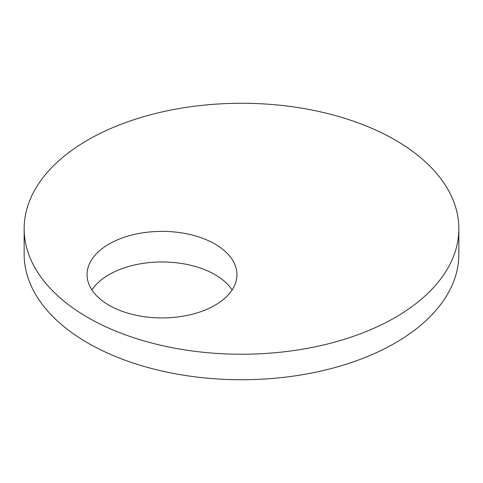 <?xml version="1.0" encoding="UTF-8"?>
<svg xmlns="http://www.w3.org/2000/svg" width="483" height="483" viewBox="0 0 483 483"><rect width="100%" height="100%" fill="white"/><g stroke="black" fill="none" stroke-linecap="round" stroke-linejoin="round"><path stroke-width="0.72" d="M215.001 244.048A74.95 43.271 0 0 0 133.326 234.672A74.95 43.271 0 0 0 87.055 274.646A74.95 43.271 0 0 0 109.007 305.244A74.95 43.271 0 0 0 190.688 314.626A74.95 43.271 0 0 0 236.954 274.646A74.95 43.271 0 0 0 215.001 244.048M232.112 289.945A74.95 43.271 0 0 0 215.001 274.646A74.95 43.271 0 0 0 91.897 289.945M87.809 317.482A217.35 125.483 0 0 0 324.679 344.687A217.35 125.483 0 0 0 458.85 228.749A217.35 125.483 0 0 0 395.191 140.022A217.35 125.483 0 0 0 158.321 112.817A217.35 125.483 0 0 0 24.15 228.749A217.35 125.483 0 0 0 87.809 317.482M24.15 228.749L24.15 254.251A217.35 125.483 0 0 0 87.809 342.978A217.35 125.483 0 0 0 324.679 370.183A217.35 125.483 0 0 0 458.85 254.251L458.85 228.749"/></g></svg>
